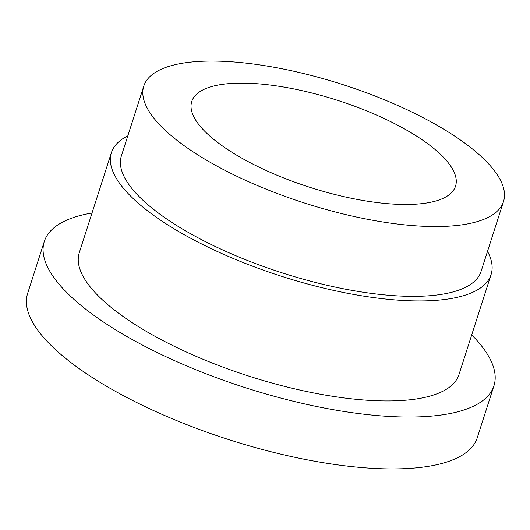 <?xml version="1.0" encoding="UTF-8"?>
<svg xmlns="http://www.w3.org/2000/svg" width="530" height="530" viewBox="0 0 530 530"><rect width="100%" height="100%" fill="white"/><g stroke="black" fill="none" stroke-linecap="round" stroke-linejoin="round"><path stroke-width="0.79" d="M248.285 161.703A138.522 45.64 17.8 0 0 455.542 186.156A138.522 45.64 17.8 0 0 399.017 125.921A138.522 45.64 17.8 0 0 191.761 101.468A138.522 45.64 17.8 0 0 248.285 161.703M143.802 86.072L121.39 155.88A188.892 62.235 17.8 0 0 198.465 238.023A188.892 62.235 17.8 0 0 481.088 271.367L503.5 201.559A188.892 62.235 17.8 0 0 426.418 119.416A188.892 62.235 17.8 0 0 143.802 86.072A188.892 62.235 17.8 0 0 220.877 168.209A188.892 62.235 17.8 0 0 503.5 201.559M127.816 135.859A199.386 65.694 17.8 0 0 111.399 152.673L79.288 252.671A199.386 65.694 17.8 0 0 160.65 339.372A199.386 65.694 17.8 0 0 458.973 374.571L491.078 274.573A199.386 65.694 17.8 0 0 487.514 251.339M111.399 152.673A199.386 65.694 17.8 0 0 192.761 239.374A199.386 65.694 17.8 0 0 491.078 274.573M92.028 212.994A236.115 77.791 17.8 0 0 44.321 241.441L27.659 293.328A236.115 77.791 17.8 0 0 124.013 396.003A236.115 77.791 17.8 0 0 477.285 437.687L493.94 385.8A236.115 77.791 17.8 0 0 471.713 334.9M44.321 241.441A236.115 77.791 17.8 0 0 140.669 344.116A236.115 77.791 17.8 0 0 493.94 385.8"/></g></svg>
